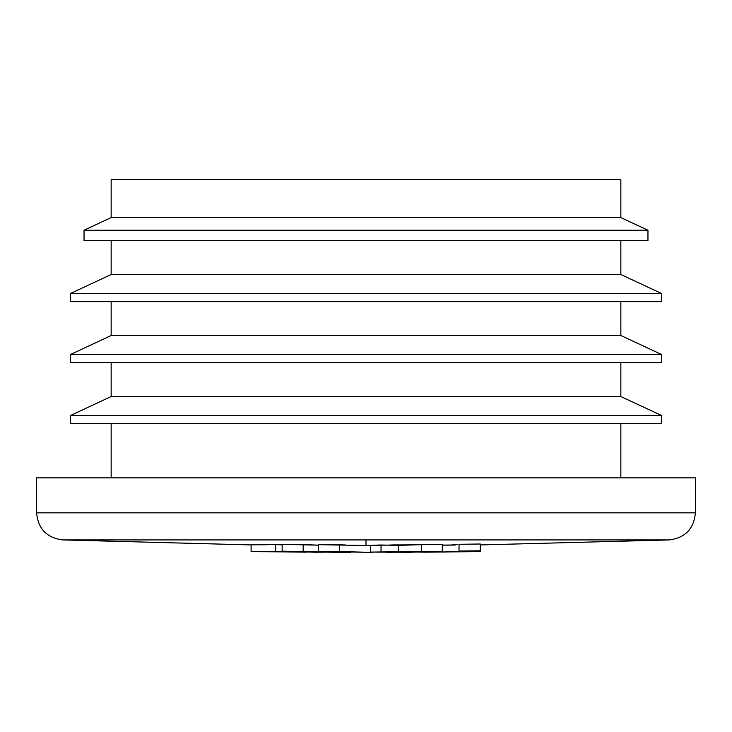 <?xml version="1.0" encoding="UTF-8"?>
<svg xmlns="http://www.w3.org/2000/svg" width="732" height="732" viewBox="0 0 732 732"><rect width="100%" height="100%" fill="white"/><g stroke="black" fill="none" stroke-linecap="round" stroke-linejoin="round"><path stroke-width="1.1" d="M368.333 552.321L318.292 551.461L318.292 544.681L366 545.514L366 539.923L669.35 539.923L62.65 539.923L366 539.923L366 545.514L370.538 545.569M457.683 544.489L452.806 544.517M282.159 544.388L318.292 545.148L303.167 544.581L303.167 551.361L303.167 544.581L282.159 544.388L282.159 551.169L282.159 544.388M370.538 545.313L442.338 544.471L442.338 551.242L442.338 544.471L421.33 544.635L421.33 551.416L421.33 544.635L398.382 545.395L398.382 552.166L398.382 545.395L381.043 545.001L381.043 551.782L381.043 545.001L370.538 545.313L370.538 552.084L370.538 545.313M447.38 545.148L447.856 545.139M453.447 545.066L442.338 545.203M459.019 544.288L480.265 544.013L480.265 550.793L480.265 544.013L459.019 544.288L459.019 551.068L459.019 544.288M259.476 551.589L251.103 551.608L251.103 544.828L275.735 544.608L275.735 551.379L251.103 551.608L251.103 544.828L251.735 544.828M259.64 544.809L266.924 544.745M263.419 551.562L292.773 551.965L251.103 551.608L292.773 551.965L275.735 551.379L275.735 544.608L282.159 544.855M695.4 477.859L36.6 477.859L695.4 477.859L695.4 512.839L36.6 512.839L695.4 512.839C693.927 528.797 685.244 537.828 669.35 539.923L480.265 544.937M661.508 423.636L70.492 423.636L661.508 423.636L661.508 415.492L620.846 396.524L620.846 362.633M70.492 423.636L70.492 415.492L661.508 415.492M366 415.492L661.508 415.492L366 415.492M70.492 415.492L111.154 396.524L620.846 396.524M661.508 362.633L70.492 362.633L661.508 362.633L661.508 354.489L620.846 335.521L620.846 301.639M70.492 362.633L70.492 354.489L661.508 354.489M366 354.489L661.508 354.489L366 354.489M70.492 354.489L111.154 335.521L620.846 335.521M661.508 301.639L70.492 301.639L661.508 301.639L661.508 293.486L620.846 274.527L620.846 240.636M70.492 301.639L70.492 293.486L661.508 293.486M366 293.486L661.508 293.486L366 293.486M70.492 293.486L111.154 274.527L620.846 274.527M647.957 240.636L84.043 240.636L647.957 240.636L647.957 230.232L620.846 217.596L620.846 179.633L366 179.633L620.846 179.633M84.043 240.636L84.043 230.232L647.957 230.232M366 230.232L647.957 230.232L366 230.232M84.043 230.232L111.154 217.596L620.846 217.596M111.154 179.633L366 179.633L111.154 179.633L111.154 217.596M429.382 552.084L472.314 551.681L424.606 552.184L440.938 551.992L440.938 551.306L440.938 551.992L429.382 552.084M480.247 551.443L472.451 551.672M480.265 551.434L480.265 550.793L459.019 551.068L459.019 551.681L440.938 551.992L459.019 551.681M480.265 550.793L459.019 551.068M387.274 552.34L442.338 551.242L370.538 552.084L409.49 552.267L442.338 551.242L370.538 552.084M372.158 552.367L318.292 551.461L339.3 551.562L339.3 544.782L318.292 544.681L318.292 551.461L372.158 552.367L339.3 551.562L339.3 544.782L345.879 545.02M315.016 552.23L336.025 552.074L282.159 551.169L336.025 552.321L282.159 551.169L315.016 552.23M445.504 552.029L442.503 552.047M424.606 552.138L418.1 552.093L424.606 552.129M442.338 545.111L455.633 544.965M403.213 544.983L397.924 545.029M392.636 544.919L405.244 544.919M392.636 545.029L390.604 544.983M370.538 545.395L367.83 545.386M350.683 552.349L336.025 552.294M350.811 552.349L337.187 552.303M306.424 552.166L279.597 551.837L306.424 552.047M36.6 477.859L36.6 512.839C38.073 528.797 46.757 537.828 62.65 539.923L251.103 544.928M620.846 477.859L620.846 423.636M111.154 477.859L111.154 423.636M111.154 396.524L111.154 362.633M111.154 335.521L111.154 301.639M111.154 274.527L111.154 240.636"/></g></svg>
